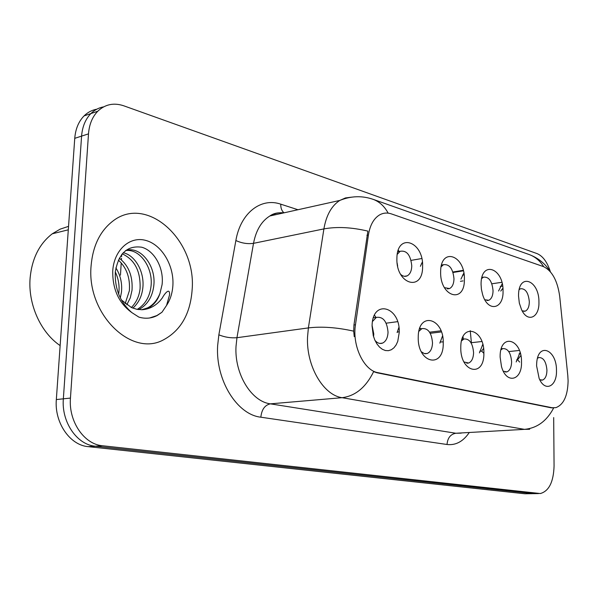 <?xml version="1.0" encoding="UTF-8"?>
<svg xmlns="http://www.w3.org/2000/svg" width="598" height="598" viewBox="0 0 598 598"><rect width="100%" height="100%" fill="white"/><g stroke="black" fill="none" stroke-linecap="round" stroke-linejoin="round"><path stroke-width="0.9" d="M481.069 284.409C480.762 259.958 503.688 267.695 503.045 291.174C503.628 309.301 487.916 312.53 482.668 294.747L481.42 289.312L481.069 284.409M484.814 299.748L488.783 300.286C491.489 298.948 492.909 295.778 493.058 290.785C492.117 281.18 488.917 276.635 483.461 277.166L481.682 278.526M440.644 271.955C440.487 246.593 465.229 254.935 464.377 279.266C464.952 304.165 439.949 297.199 440.644 271.955M444.441 287.645L449.539 288.565C452.335 287.1 453.815 283.863 453.987 278.855C452.97 268.651 449.457 263.942 443.454 264.72L441.16 266.768M396.9 258.486C396.908 232.129 423.69 241.166 422.599 266.402C423.063 292.258 395.981 284.708 396.9 258.486M400.667 274.392C402.865 276.321 405.04 276.814 407.178 275.857C410.049 274.258 411.581 270.961 411.775 265.968C410.654 255.077 406.775 250.181 400.144 251.295L397.259 254.329M518.526 295.943L518.533 295.307C518.556 272.247 539.411 279.931 538.94 302.229C539.471 317.688 527.6 323.114 521.553 309.667L519.326 303.104L518.526 295.943M522.166 310.863L525.238 311.147C527.847 309.914 529.208 306.819 529.327 301.855C528.453 292.773 525.522 288.4 520.537 288.737L519.206 289.596M500.115 356.999C499.749 332.495 522.069 338.558 521.516 362.164C522.151 380.702 506.364 384.641 501.49 366.552L500.115 356.999M503.322 371.209L506.895 371.881C509.87 370.64 511.44 367.284 511.611 361.805C510.819 352.798 507.896 348.395 502.828 348.597L500.997 349.785M460.781 347.498C460.55 322.075 484.627 328.608 483.872 353.074C484.507 378.003 460.183 372.86 460.781 347.498M463.996 361.962L468.593 363.046C471.71 361.693 473.369 358.247 473.579 352.7C472.734 343.177 469.535 338.603 463.981 338.976L461.574 340.793M418.241 337.227C418.166 310.803 444.217 317.874 443.23 343.259C443.761 369.153 417.426 363.584 418.241 337.227M421.373 351.781L424.296 353.56L427.271 353.485C430.523 351.998 432.272 348.462 432.511 342.863C431.599 332.757 428.086 328.003 421.956 328.601L418.899 331.322M372.083 326.082C372.203 298.581 400.466 306.258 399.217 332.63L397.752 341.376L396.1 344.979L393.925 347.819L391.331 349.755L388.453 350.675L385.418 350.533L382.391 349.322L379.521 347.102L376.964 343.97L374.841 340.098L373.272 335.665L372.083 326.082M375.013 340.471C377.42 343.155 379.932 344.029 382.563 343.103C385.934 341.458 387.758 337.833 388.035 332.211C387.041 321.418 383.146 316.477 376.344 317.396L372.532 321.432M536.593 365.804L536.69 363.158C537.938 341.75 556.888 349.434 556.476 370.611C557.067 386.614 544.853 392.497 539.142 378.422L536.593 365.804M539.74 379.693L542.483 380.074C545.316 378.93 546.804 375.664 546.938 370.267C546.191 361.715 543.492 357.469 538.858 357.537L537.505 358.284M399.128 251.481L398.298 250.211M422.352 261.969L420.401 266.312M463.831 273.084L460.938 279.131M502.208 283.751L498.575 291.002M375.963 317.448L374.49 315.198M420.461 328.795L419.923 327.861M398.888 327.405L397.109 332.555M442.513 336.024L439.851 343.14M482.78 344.426L479.432 352.91M520.073 352.499L516.179 361.969M397.147 263.113L397.663 266.14M372.106 325.521L373.78 334.028L373.548 336.629M567.801 375.574L568.1 380.844C567.771 395.734 563.69 404.667 555.871 407.649L552.006 407.716L377.929 372.666C363.898 370.551 352.02 345.651 355.466 324.804L368.413 235.036C369.975 225.304 373.645 218.636 379.409 215.011C383.176 212.843 387.183 212.477 391.428 213.912L543.395 266.573C552.081 270.745 557.515 280.686 559.706 296.414L567.801 375.574M192.137 289.709C196.578 240.119 146.465 193.961 112.372 221.477C99.903 231.351 92.81 246.144 91.09 265.856C86.471 314.204 131.754 357.701 163.643 339.761C180.873 330.417 190.373 313.733 192.137 289.709C196.578 240.119 146.465 193.961 112.372 221.477C99.903 231.351 92.81 246.144 91.09 265.856C86.471 314.204 131.754 357.701 163.643 339.761C180.873 330.417 190.373 313.733 192.137 289.709M529.671 429.267L524.468 429.357C537.056 428.161 546.796 421.022 553.673 407.926L551.035 407.784L376.904 372.763L373.623 371.65C365.901 387.31 355.399 395.996 342.108 397.692C323.286 395.203 306.176 365.954 307.529 337.108L308.381 327.906L323.899 228.907C326.261 215.273 331.561 205.787 339.791 200.435L345.442 197.938L351.445 197.176M96.749 109.21C91.935 110.084 87.712 112.312 84.071 115.9C78.63 121.469 75.52 128.944 74.75 138.332L56.332 399.561L63.351 398.821C61.31 422.009 77.007 444.815 95.276 446.198L533.618 493.656L95.276 446.198C77.007 444.815 61.31 422.009 63.351 398.821L81.582 136.112L63.351 398.821L70.452 398.081C68.426 421.396 84.161 444.351 102.445 445.749L540.338 493.544C548.971 491.137 553.546 481.958 554.069 466.006L553.681 417.591M103.611 106.863C98.782 107.73 94.544 109.965 90.889 113.568C85.447 119.159 82.345 126.679 81.582 136.112C82.345 126.679 85.447 119.159 90.889 113.568C94.544 109.965 98.782 107.73 103.611 106.863M354.24 336.652L353.695 331.15L353.949 325.006L367.882 231.12C351.579 227.255 336.921 226.522 323.899 228.907L253.515 243.334L236.95 337.706L236.008 346.459C234.394 373.877 251.362 401.564 270.363 403.844L455.833 433.251L461.185 433.146M543.679 266.671C540.054 260.863 535.285 256.841 529.365 254.613C538.454 258.134 545.458 263.845 550.384 271.746C547.282 262.081 542.835 256.034 537.041 253.597L123.786 105.809C113.822 102.475 105.158 104.276 97.788 111.221C92.346 116.834 89.252 124.384 88.497 133.87L70.452 398.081M56.332 399.561C54.283 422.607 69.944 445.271 88.198 446.646L524.954 493.784L531.869 493.686M519.677 362.096L517.569 359.802L516.59 359.899M520.836 355.526L517.569 359.802M520.447 353.829L518.982 353.979M502.911 288.191L500.758 291.084M502.656 286.128L500.272 286.479M483.595 353.067L481.629 351.078L479.783 351.273M483.573 348.477L481.629 351.078M482.937 345.053L482.302 345.128M443.215 341.862L440.106 342.019M399.217 331.815L397.221 332.069M464.108 274.886L462.516 275.14M463.084 280.903L460.43 281.307M421.201 264.181L422.412 262.477M68.546 226.35L60.106 229.169L52.265 233.803C39.401 243.745 32.015 258.448 30.124 277.921C27.867 304.105 40.664 332.51 60.136 345.584M141.569 309.749L149.037 307.581C154.172 304.681 157.827 299.942 159.987 293.364L162.08 284.641C164.099 267.926 154.291 250.584 141.704 247.221C127.337 245.232 118.539 253.455 115.309 271.881C114.637 288.774 120.153 302.349 131.859 312.612L138.9 317.127C145.389 318.996 151.481 318.457 157.169 315.52L161.961 312.253L166.55 305.436L169.548 294.904C170.041 286.853 164.398 293.887 162.394 297.811C157.02 305.159 150.255 309.136 142.092 309.742L136.725 309.271L131.418 307.536L121.379 299.934M115.877 267.867C120.49 275.23 122.351 283.347 121.454 292.235L120.318 297.916M115.302 271.941C118.449 278.616 119.63 285.538 118.838 292.721L118.643 294.141M119.279 258.201C128.645 265.482 132.898 276.171 132.023 290.254L130.282 297.886L126.761 304.838M118.344 260.085C126.589 267.59 130.267 277.816 129.37 290.748L125.169 303.62M123.21 252.722C135.365 255.249 144.783 272.344 142.787 288.243C141.823 296.406 138.519 303.044 132.876 308.142M122.231 253.821C134.797 259.719 140.747 271.357 140.074 288.744C139.222 296.204 136.322 302.461 131.373 307.514M137.263 309.375C145.03 304.644 149.605 297.086 150.973 286.711C153.477 267.814 139.753 248.372 125.565 250.569C140.164 245.359 156.564 265.759 153.731 286.195C152.281 296.937 147.504 304.614 139.409 309.226L138.676 309.585M159.987 293.364C157.259 300.144 153.178 304.958 147.736 307.806L142.182 309.734M161.961 312.253L156.855 315.572L149.62 317.986M377.929 372.666L376.904 372.763M355.466 324.804L353.949 325.006M368.413 235.036L366.925 235.32M552.006 407.716L551.035 407.784M260.848 417.202C261.67 409.533 264.847 405.078 270.363 403.844L342.108 397.692L524.468 429.357L455.833 433.251C450.533 434.2 447.596 437.953 447.027 444.493L260.848 417.202C237.025 414.683 215.489 380.119 217.627 345.786L218.853 334.843L235.874 240.523C240.56 212.851 261.079 197.258 280.746 204.172L297.961 209.734M388.162 213.15C384.514 206.362 379.558 201.78 373.287 199.396C362.209 195.524 351.041 195.867 339.791 200.435L269.848 215.983C261.468 221.2 256.026 230.312 253.515 243.334C247.609 244.156 241.734 243.222 235.874 240.523M353.695 331.15C336.816 327.398 321.709 326.314 308.381 327.906L236.95 337.706C230.955 338.206 224.923 337.257 218.853 334.843M469.153 432.69C463.084 441.556 455.706 445.488 447.027 444.493M102.445 445.749L88.198 446.646M538.364 493.552L524.954 493.784M88.497 133.87L74.75 138.332M283.998 212.836C278.997 212.342 274.28 213.389 269.848 215.983C273.69 213.284 278.048 212.32 282.929 213.075M284.035 212.828C281.778 210.959 280.679 208.074 280.746 204.172M471.403 342.699L470.237 330.672M463.218 270.341L452.873 272M275.125 214.809L274.714 213.576M166.55 305.436C170.333 299.703 172.448 292.945 172.904 285.171C174.055 265.318 161.632 244.53 145.68 240.389C129.751 235.941 113.956 250.046 112.738 270.969C112.484 289.305 118.853 303.186 131.859 312.612M411.088 260.377L421.754 258.538M453.03 272.479L463.345 270.827M491.848 283.788L501.849 282.301M386.144 323.189L397.573 321.664M430.261 333.303L441.384 331.935M471.015 342.744L481.861 341.51M508.771 351.579L519.37 350.458M481.958 277.397L483.461 277.166M441.563 265.034L443.454 264.72M397.827 251.713L400.144 251.295M501.288 348.761L502.828 348.597M462.022 339.201L463.981 338.976M419.549 328.907L421.956 328.601M373.444 317.8L376.344 317.396M541.265 380.179L542.483 380.074M379.842 343.424L382.563 343.103M425.088 353.724L427.271 353.485M466.814 363.225L468.593 363.046M505.43 372.016L506.895 371.881M523.728 311.341L525.238 311.147M404.465 276.306L407.178 275.857M447.326 288.894L449.539 288.565M486.966 300.54L488.783 300.286M429.603 332.189L440.958 330.791M529.365 254.613L373.287 199.396M538.596 493.574L533.618 493.656M97.788 111.221L84.071 115.9M463.256 339.059L463.024 336.674M120.467 275.125L121.222 262.881M121.409 259.868L121.506 258.239M121.611 256.587L121.745 254.427M147.736 307.806L142.092 309.742M137.914 309.48L139.409 309.226M52.265 233.803L68.299 229.811"/></g></svg>

